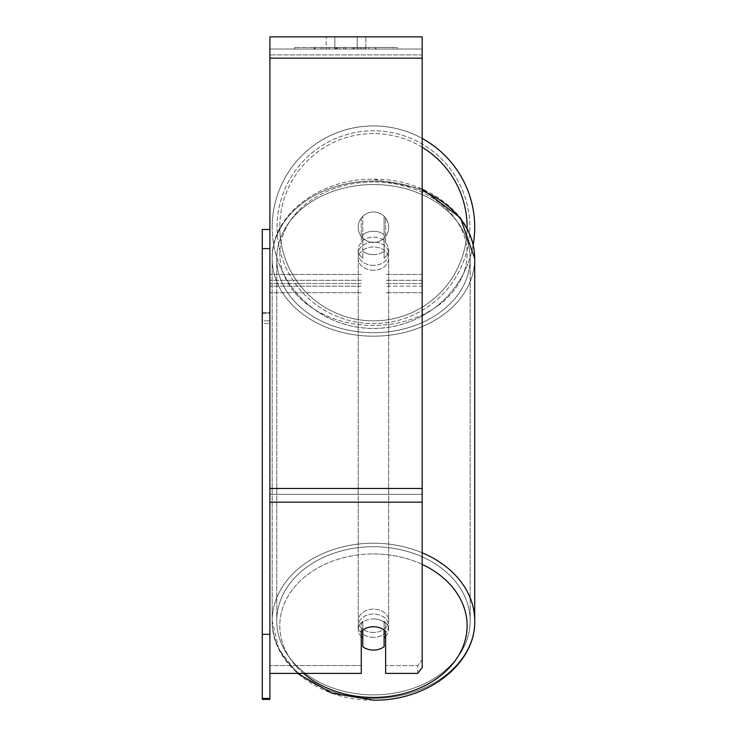 <?xml version="1.0" encoding="UTF-8"?>
<svg xmlns="http://www.w3.org/2000/svg" width="737" height="737" viewBox="0 0 737 737"><rect width="100%" height="100%" fill="white"/><g stroke="black" fill="none" stroke-linecap="round" stroke-linejoin="round"><path stroke-width="0.55" stroke-dasharray="3.69 2.76" d="M385.635 235.951L385.635 218.069A15.228 15.228 0 0 0 361.268 218.069L361.268 235.951A15.228 11.663 180 0 1 373.447 231.28A15.228 11.663 180 0 1 385.635 235.951L385.635 218.069A15.228 15.228 0 0 0 361.268 218.069L361.268 241.819A15.228 11.663 180 0 1 373.447 237.157A15.228 11.663 180 0 1 385.635 241.819L385.635 218.069A15.228 15.228 0 0 0 361.268 218.069L361.268 241.819A15.228 11.663 0 0 1 373.447 237.157A15.228 11.663 0 0 1 385.635 241.819L385.635 218.069A15.228 15.228 0 0 0 361.268 218.069L361.268 235.951A15.228 11.663 0 0 1 373.447 231.28A15.228 11.663 0 0 1 385.635 235.951M422.181 286.159L422.181 49.029L422.181 292.69L422.181 49.029L422.181 286.159L385.635 286.159L422.181 286.159L422.181 49.029L269.899 49.029L269.899 292.69L269.899 36.85L269.899 58.168L269.899 36.85L422.181 36.85L422.181 49.029L269.899 49.029L422.181 49.029L422.181 283.552L422.181 49.029L422.181 54.907L269.899 54.907L422.181 54.907L422.181 286.159M422.181 49.029L269.899 49.029L422.181 49.029L269.899 49.029L422.181 49.029L269.899 49.029L269.899 673.406L269.899 488.465L269.899 673.406L361.268 673.406L361.268 631.416A15.228 11.663 180 0 1 373.447 626.745A15.228 11.663 180 0 1 385.635 631.416L385.635 673.406L385.635 665.575L385.635 673.406L417.787 673.406L417.787 665.575L385.635 665.575L385.635 623.585L385.635 665.575L417.787 665.575L417.787 673.406L422.181 667.575L422.181 494.334L422.181 659.744L417.787 665.575L422.181 659.744L422.181 49.029M373.447 637.348A15.228 11.663 0 0 1 358.219 625.685A15.228 11.663 0 0 1 373.447 614.022A15.228 11.663 0 0 1 388.675 625.685A15.228 11.663 0 0 1 373.447 637.348A15.228 11.663 180 0 1 358.219 625.685A15.228 11.663 180 0 1 373.447 614.022A15.228 11.663 180 0 1 388.675 625.685A15.228 11.663 180 0 1 373.447 637.348M385.635 636.602A15.228 11.663 0 0 0 388.675 629.601L388.675 625.685L388.675 629.601A15.228 11.663 180 0 1 384.106 637.929L384.106 621.273A15.228 11.663 180 0 1 388.675 629.601A15.228 11.663 0 0 0 384.106 621.273L384.106 646.745A15.228 11.663 180 0 1 373.447 650.08A15.228 11.663 180 0 1 362.788 646.745L362.788 621.273A15.228 11.663 0 0 0 358.219 629.601A15.228 11.663 180 0 1 362.788 621.273L362.788 637.929A15.228 11.663 180 0 1 358.219 629.601A15.228 11.663 0 0 0 361.268 636.602M373.447 254.615A15.228 11.663 0 0 1 362.788 251.28L362.788 258.134A15.228 11.663 0 0 1 358.219 249.797A15.228 11.663 0 0 1 362.788 241.469L362.788 234.615A15.228 11.663 0 0 1 373.447 231.28A15.228 11.663 0 0 1 384.106 234.615L384.106 241.469A15.228 11.663 0 0 1 388.675 249.797A15.228 11.663 0 0 1 384.106 258.134L384.106 251.28A15.228 11.663 0 0 1 373.447 254.615A15.228 11.663 180 0 1 362.788 251.28L362.788 234.615A15.228 11.663 180 0 1 373.447 231.28A15.228 11.663 180 0 1 384.106 234.615L384.106 251.28A15.228 11.663 180 0 1 373.447 254.615M373.447 265.384A15.228 11.663 0 0 1 358.219 253.712A15.228 11.663 0 0 1 373.447 242.049A15.228 11.663 0 0 1 388.675 253.712A15.228 11.663 0 0 1 373.447 265.384A15.228 11.663 180 0 1 358.219 253.712A15.228 11.663 180 0 1 373.447 242.049A15.228 11.663 180 0 1 388.675 253.712A15.228 11.663 180 0 1 373.447 265.384M384.106 241.469L384.106 258.134A15.228 11.663 180 0 0 388.675 249.797L388.675 253.712L388.675 249.797A15.228 11.663 180 0 0 384.106 241.469L384.106 258.134L384.106 241.469M373.447 270.276A15.228 11.663 0 0 1 358.219 258.613A15.228 11.663 0 0 1 373.447 246.941A15.228 11.663 0 0 1 388.675 258.613A15.228 11.663 0 0 1 373.447 270.276A15.228 11.663 180 0 1 358.219 258.613A15.228 11.663 180 0 1 373.447 246.941A15.228 11.663 180 0 1 388.675 258.613A15.228 11.663 180 0 1 373.447 270.276M373.447 632.457A15.228 11.663 0 0 1 358.219 620.794A15.228 11.663 0 0 1 373.447 609.121A15.228 11.663 0 0 1 388.675 620.794A15.228 11.663 0 0 1 373.447 632.457A15.228 11.663 180 0 1 358.219 620.794A15.228 11.663 180 0 1 373.447 609.121A15.228 11.663 180 0 1 388.675 620.794A15.228 11.663 180 0 1 373.447 632.457M373.447 546.716A96.704 74.078 0 0 1 470.151 620.794A96.704 74.078 0 0 1 373.447 694.871A96.704 74.078 0 0 1 276.753 620.794A96.704 74.078 0 0 1 373.447 546.716A96.704 74.078 180 0 1 470.151 620.794A96.704 74.078 180 0 1 373.447 694.871A96.704 74.078 180 0 1 276.753 620.794A96.704 74.078 180 0 1 373.447 546.716M373.447 184.536A96.704 74.078 0 0 1 470.151 258.613A96.704 74.078 0 0 1 373.447 332.691A96.704 74.078 0 0 1 276.753 258.613A96.704 74.078 0 0 1 373.447 184.536A96.704 74.078 180 0 1 470.151 258.613A96.704 74.078 180 0 1 373.447 332.691A96.704 74.078 180 0 1 276.753 258.613A96.704 74.078 180 0 1 373.447 184.536M397.4 47.509L294.671 47.509L397.4 47.509L397.4 49.029L294.671 49.029L397.4 49.029M294.671 47.509L294.671 49.029M334.828 49.029L334.828 36.85L326.242 36.85L365.838 36.85L334.828 36.85L334.828 49.029L326.242 49.029L326.242 36.85L326.242 49.029L365.838 49.029L334.828 49.029L357.242 49.029L334.828 49.029L334.828 36.85L334.828 49.029M373.447 618.914A15.228 11.663 180 0 1 385.635 623.585A15.228 11.663 0 0 0 361.268 623.585A15.228 11.663 180 0 1 373.447 618.914M341.286 49.029L376.008 49.029L341.286 49.029L341.286 47.509L315.095 47.509L315.095 49.029L376.008 49.029L315.031 49.029L376.008 49.029L315.095 49.029L315.095 47.509L358.597 47.509L358.597 49.029L358.597 47.509L376.008 47.509L376.008 49.029L376.008 47.509L315.031 47.509L315.031 49.029L315.031 47.509L376.008 47.509L376.008 49.029L376.008 47.509L365.193 47.509L365.193 49.029L365.193 47.509L376.008 47.509L376.008 49.029L376.008 47.509L315.095 47.509L315.095 49.029L315.095 47.509L376.008 47.509L341.286 47.509M357.242 49.029L365.838 49.029L357.242 49.029L357.242 36.85L357.242 49.029M368.878 49.029L323.193 49.029L392.618 49.029L368.878 49.029L368.878 47.509L368.878 49.029L368.878 47.509L323.193 47.509L323.193 49.029L323.193 47.509L323.193 49.029L323.193 47.509L368.878 47.509L368.878 49.029L368.878 47.509L392.618 47.509L392.618 49.029L392.618 47.509L323.193 47.509L368.878 47.509L368.878 49.029L368.878 47.509L392.618 47.509L368.878 47.509L368.878 49.029M363.479 49.029L313.87 49.029L363.479 49.029L363.479 47.509L377.224 47.509L377.224 49.029M361.268 665.575L269.899 665.575L361.268 665.575L361.268 673.406L361.268 623.585L361.268 665.575M422.181 502.164L422.181 58.168L422.181 502.164L269.899 502.164M422.181 659.744L422.181 667.575L422.181 659.744M335.289 49.029L375.492 49.029L314.45 49.029L335.289 49.029L335.289 47.509L375.492 47.509L314.45 47.509L314.45 49.029L314.45 47.509L321.074 47.509L321.074 49.029M321.074 47.509L335.289 47.509M375.492 47.509L375.492 49.029L357.003 49.029L375.492 49.029L375.492 47.509L357.003 47.509L375.492 47.509L375.492 49.029L375.492 47.509M357.003 47.509L357.003 49.029L357.003 47.509M354.211 47.509L354.211 49.029M334.93 47.509L352.139 47.509L352.139 49.029L334.93 49.029L352.139 49.029L352.139 47.509L334.93 47.509L334.93 49.029M337.279 49.029L345.377 49.029L337.279 49.029L337.279 47.509L329.273 47.509L329.273 49.029L329.273 47.509L345.377 47.509L345.377 49.029L345.377 47.509L337.279 47.509M376.008 47.509L376.008 49.029L376.008 47.509L353.382 47.509L376.008 47.509L376.008 49.029L376.008 47.509M353.382 47.509L353.382 49.029M360.255 47.509L360.255 49.029M315.095 47.509L315.095 49.029L315.095 47.509L339.803 47.509L315.095 47.509M339.803 47.509L339.803 49.029M377.224 47.509L313.87 47.509L313.87 49.029M313.87 47.509L326.574 47.509L326.574 49.029M326.574 47.509L336.413 47.509L336.413 49.029M336.413 47.509L329.273 47.509L329.273 49.029M329.273 47.509L361.821 47.509L361.821 49.029M361.821 47.509L354.423 47.509L354.423 49.029M354.423 47.509L363.479 47.509M336.514 49.029L329.098 49.029L343.746 49.029L336.514 49.029L336.514 47.509L329.098 47.509L343.746 47.509L343.746 49.029L343.746 47.509L336.514 47.509M329.098 47.509L329.098 49.029L329.098 47.509M384.106 637.929L384.106 630.08A15.228 11.663 180 0 0 373.447 626.745A15.228 11.663 180 0 0 362.788 630.08L362.788 637.929M362.788 258.134A15.228 11.663 180 0 1 358.219 249.797A15.228 11.663 180 0 1 362.788 241.469L362.788 258.134M474.72 227.208A101.273 101.273 0 0 0 373.447 125.935A101.273 101.273 0 0 0 272.183 227.208A101.273 101.273 0 0 0 373.447 328.472A101.273 101.273 0 0 0 474.72 227.208A101.273 101.273 0 0 0 373.447 125.935A101.273 101.273 0 0 0 272.183 227.208A101.273 101.273 0 0 1 422.181 138.436A101.273 101.273 0 0 0 272.183 227.208A101.273 101.273 0 0 0 473.182 244.785M388.675 227.208A15.228 15.228 0 0 1 373.447 242.436A15.228 15.228 0 0 1 362.788 216.328A15.228 15.228 0 0 1 384.106 216.328L384.106 238.079A15.228 15.228 0 0 1 358.219 227.208A15.228 15.228 0 0 1 373.447 211.98A15.228 15.228 0 0 1 384.106 238.079A15.228 15.228 0 0 1 358.219 227.208A15.228 15.228 0 0 1 373.447 211.98A15.228 15.228 0 0 1 388.675 227.208A15.228 15.228 0 0 1 373.447 242.436A15.228 15.228 0 0 1 362.788 216.328A15.228 15.228 0 0 1 388.675 227.208A15.228 15.228 0 0 1 384.106 238.079L384.106 216.328A15.228 15.228 0 0 1 373.447 242.436A15.228 15.228 0 0 1 358.219 227.208A15.228 15.228 0 0 1 373.447 211.98A15.228 15.228 0 0 1 388.675 227.208A15.228 15.228 0 0 1 373.447 242.436A15.228 15.228 0 0 1 358.219 227.208A15.228 15.228 0 0 1 373.447 211.98A15.228 15.228 0 0 1 388.675 227.208M362.788 238.079L362.788 216.328L362.788 238.079M384.106 216.328L384.106 238.079L384.106 216.328M277.057 227.208A96.4 96.4 0 0 1 373.447 130.808A96.4 96.4 0 0 1 469.847 227.208A96.4 96.4 0 0 1 373.447 323.607A96.4 96.4 0 0 1 277.057 227.208A96.4 96.4 0 0 1 373.447 130.808A96.4 96.4 0 0 1 469.847 227.208A96.4 96.4 0 0 1 373.447 323.607A96.4 96.4 0 0 1 277.057 227.208M269.899 229.493L269.899 320.862L269.899 313.243L262.28 313.243L262.28 320.862L269.899 320.862L262.28 320.862L262.28 229.493L269.899 229.493L269.899 313.243L262.28 313.243L262.28 248.609L269.899 248.609L269.899 698.446L262.28 698.446L262.28 248.609L262.28 634.29L269.899 634.29L269.899 673.406M262.28 634.29L262.28 698.446M262.28 248.609L262.28 312.774L269.899 312.774L269.899 323.506L262.28 323.506L262.28 699.385L269.899 699.385L269.899 323.506L262.28 323.506L262.28 312.774L269.899 312.774L269.899 248.609L269.899 634.29M269.899 248.609L269.899 698.446M422.181 274.413L385.635 274.413L422.181 274.413M361.268 280.29L269.899 280.29L361.268 280.29M361.268 274.413L269.899 274.413L361.268 274.413M361.268 286.159L269.899 286.159L361.268 286.159M422.181 280.29L385.635 280.29L422.181 280.29M422.181 552.787A101.273 77.578 180 0 0 373.447 543.215A101.273 77.578 180 0 0 272.183 620.794A101.273 77.578 180 0 0 373.447 698.372A101.273 77.578 180 0 0 474.72 620.794A101.273 77.578 0 0 0 373.447 543.215A101.273 77.578 0 0 0 272.183 620.794A101.273 77.578 0 0 0 373.447 698.372A101.273 77.578 0 0 0 474.72 620.794C475.853 664.221 426.852 701.228 373.447 700.15C320.051 701.228 271.05 664.221 272.183 620.794L278.798 649.076L297.545 673.406M303.515 673.406A93.654 71.747 0 0 1 287.992 596.334A93.654 71.747 0 0 1 373.447 553.938A93.654 71.747 0 0 1 422.181 564.422M422.181 189.004L373.447 179.248C320.051 178.17 271.05 215.176 272.183 258.613C271.05 215.176 320.051 178.17 373.447 179.248C426.852 178.17 475.853 215.176 474.72 258.613A101.273 77.578 180 0 1 373.447 336.183A101.273 77.578 180 0 1 272.183 258.613A101.273 77.578 180 0 1 373.447 181.035A101.273 77.578 180 0 1 474.72 258.613A101.273 77.578 0 0 1 373.447 336.183A101.273 77.578 0 0 1 272.183 258.613A101.273 77.578 0 0 1 373.447 181.035A101.273 77.578 0 0 1 422.181 190.607M373.447 181.975A93.654 71.747 180 0 0 279.793 253.712A93.654 71.747 180 0 0 373.447 325.459A93.654 71.747 180 0 0 467.101 253.712A93.654 71.747 180 0 0 373.447 181.975A93.654 71.747 0 0 0 279.793 253.712A93.654 71.747 0 0 0 373.447 325.459A93.654 71.747 0 0 0 467.101 253.712A93.654 71.747 0 0 0 373.447 181.975M422.181 494.334L269.899 494.334L422.181 494.334M422.181 488.465L269.899 488.465M422.181 58.168L269.899 58.168M335.464 47.509L335.464 49.029M337.454 47.509L337.454 49.029M336.671 47.509L336.671 49.029M336.496 47.509L336.496 49.029M345.727 47.509L345.727 49.029M345.552 47.509L345.552 49.029L345.552 47.509M345.377 47.509L345.377 49.029M336.339 47.509L336.339 49.029M373.447 553.938A93.654 71.747 180 0 1 467.101 625.685A93.654 71.747 180 0 1 373.447 697.432A93.654 71.747 180 0 1 279.793 625.685A93.654 71.747 180 0 1 373.447 553.938M422.181 147.225A93.654 93.654 0 0 0 279.793 227.208A93.654 93.654 0 0 1 373.447 133.554A93.654 93.654 0 0 1 467.101 227.208A93.654 93.654 0 0 1 373.447 320.862A93.654 93.654 0 0 1 279.793 227.208A93.654 93.654 0 0 0 372.885 320.862A93.654 93.654 0 0 0 467.101 228.332M422.181 292.69L385.635 292.69L422.181 292.69M361.268 283.552L269.899 283.552L361.268 283.552M361.268 292.69L269.899 292.69L361.268 292.69M422.181 283.552L385.635 283.552L422.181 283.552M272.183 258.613L272.183 620.794L272.183 258.613M358.219 625.685L358.219 629.601L358.219 625.685M358.219 249.797L358.219 253.712L358.219 249.797M358.219 258.613L358.219 620.794L358.219 258.613M470.151 258.613L470.151 620.794L470.151 258.613M276.753 258.613L276.753 620.794L276.753 258.613M388.675 258.613L388.675 620.794L388.675 258.613M365.838 49.029L365.838 36.85L365.838 49.029M474.72 258.613L474.72 620.794"/><path stroke-width="1.11" d="M373.447 650.08A15.228 11.663 0 0 1 362.788 646.745L362.788 630.08A15.228 11.663 0 0 1 373.447 626.745A15.228 11.663 0 0 1 384.106 630.08L384.106 646.745A15.228 11.663 0 0 1 373.447 650.08M362.788 637.929A15.228 11.663 0 0 1 361.268 636.602M385.635 636.602A15.228 11.663 0 0 1 384.106 637.929M269.899 673.406L361.268 673.406L361.268 631.416A15.228 11.663 0 0 1 385.635 631.416L385.635 673.406L417.787 673.406L422.181 667.575L422.181 36.85L269.899 36.85L269.899 698.446L262.28 698.446L262.28 699.385L269.899 699.385L269.899 698.446M474.72 227.208A101.273 101.273 0 0 0 422.181 138.436A101.273 101.273 0 0 1 473.182 244.785M269.899 248.609L262.28 248.609L262.28 229.493L269.899 229.493M262.28 248.609L262.28 634.29L269.899 634.29M262.28 634.29L262.28 698.446M422.181 564.422A93.654 71.747 0 0 1 463.619 645.068A93.654 71.747 0 0 1 373.447 697.432A93.654 71.747 0 0 1 303.515 673.406M422.181 190.607A101.273 77.578 0 0 1 474.72 258.613L474.72 620.794A101.273 77.578 180 0 0 422.181 552.787M422.181 502.164L269.899 502.164M422.181 58.168L269.899 58.168M422.181 488.465L269.899 488.465M467.101 228.332A93.654 93.654 0 0 0 467.101 227.208A93.654 93.654 0 0 0 422.181 147.225M297.545 673.406L331.88 693.185L373.447 700.15C426.852 701.228 475.853 664.221 474.72 620.794M422.181 189.004L460.422 217.866L474.72 258.613"/></g></svg>

